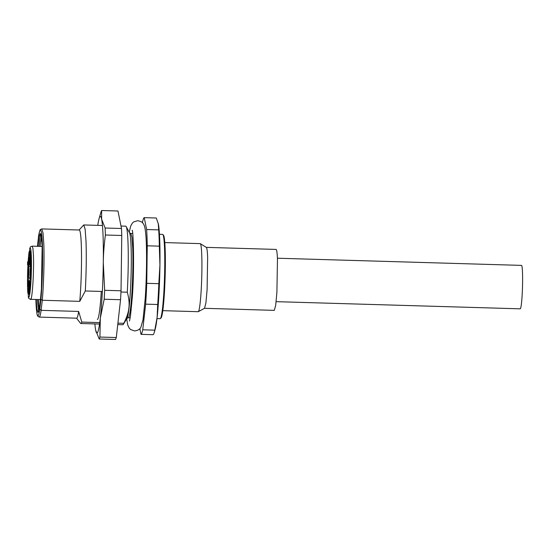 <?xml version="1.0" encoding="UTF-8"?>
<svg xmlns="http://www.w3.org/2000/svg" width="550" height="550" viewBox="0 0 550 550"><rect width="100%" height="100%" fill="white"/><g stroke="black" fill="none" stroke-linecap="round" stroke-linejoin="round"><path stroke-width="0.82" d="M121.646 231.88L121.495 228.498L105.126 228.016L105.394 235.008L121.763 235.489L121.646 231.88M121.763 235.489L121.034 290.778L120.553 299.722L116.291 337.528L115.548 339.481L99.179 338.999L95.679 330.199A58.383 4.379 -88.3 0 0 95.782 330.681A58.383 4.379 -88.3 0 0 100.32 318.093L99.921 337.047L116.291 337.528M97.762 225.363A58.383 4.379 91.7 0 1 99.076 218.659L100.856 212.472A64.866 4.861 91.7 0 1 101.606 210.519L117.975 211.001L121.495 228.498M101.606 210.519L101.633 219.216L105.126 228.016M99.076 218.659A58.383 4.379 91.7 0 1 101.633 219.216A58.383 4.379 91.7 0 1 103.056 235.682A58.383 4.379 91.7 0 1 103.297 262.604L104.658 290.304L121.034 290.778M105.394 235.008C104.067 245.149 103.366 254.347 103.297 262.604A58.383 4.379 -88.3 0 1 100.32 318.093L104.184 299.241L120.553 299.722M104.658 290.304A64.866 4.861 91.7 0 1 104.184 299.241M99.921 337.047A64.866 4.861 91.7 0 1 99.179 338.999M101.282 291.438A44.756 3.355 91.7 0 1 97.343 319.447M94.868 323.916A58.383 4.379 -88.3 0 0 95.679 330.199M27.541 276.272L27.507 284.577M29.604 250.814L29.068 252.024L29.088 254.753L29.611 251.969L29.645 248.82C30.855 246.551 29.274 247.225 32.196 246.153L32.938 248.462L33.419 254.952C34.21 272.009 31.941 304.219 30.326 298.966M40.59 299.613L30.635 299.317C29.088 298.856 28.346 298.169 28.421 297.254L28.194 293.893M31.247 265.32L31.144 267.493L30.504 267.486L30.195 265.609L30.546 265.327M30.195 265.609L30.504 266.716L30.628 263.594L30.532 267.183L31.185 267.197L30.511 267.472M30.594 263.911L31.274 263.615L31.316 264.639M31.336 264.66L31.316 265.306L30.676 265.306L31.316 265.32M28.628 262.219L28.545 265.086L27.899 265.072L27.658 262.302M30.216 283.539L29.562 283.525L29.934 290.379L30.051 279.187A8.436 0.633 -88.3 0 1 30.449 267.279L30.449 267.245M29.562 283.525A8.436 0.633 -88.3 0 0 29.177 280.727A8.436 0.633 -88.3 0 0 28.689 282.893L28.16 286.756L28.009 285.684L28.504 278.073A8.436 0.633 -88.3 0 0 28.896 266.166L29.109 257.386L29.384 261.834A8.436 0.633 -88.3 0 0 29.776 264.626A8.436 0.633 -88.3 0 0 30.264 262.46L30.986 262.481M30.862 263.601L31.034 256.424L30.264 262.46M31.082 269.844C31.309 274.904 30.429 282.734 30.25 277.221C30.023 272.161 30.903 264.33 31.082 269.844L30.855 268.036M30.532 279.029L30.25 277.221M29.013 293.597L28.806 294.36L28.524 292.552C28.297 287.492 29.177 279.661 29.356 285.175L29.219 291.589M29.129 283.367L29.356 285.175M28.703 268.132C28.93 273.192 28.05 281.022 27.871 275.509C27.644 270.449 28.524 262.618 28.703 268.132L28.476 266.324M28.153 277.317L27.871 275.509M30.436 256.046L29.879 261.986L29.597 260.178C29.37 255.117 30.25 247.287 30.429 252.801M30.202 250.992L30.415 252.574M28.676 293.48L28.655 291.576L29.734 291.899L29.714 292.552L28.696 292.263L28.724 293.047L29.37 293.067L29.322 293.501L29.349 292.545M29.948 252.972L30.126 253.282L30.243 252.697L30.36 253.268L30.277 256.046L30.216 253.351L29.844 255.743L29.948 252.972L30.69 252.581L30.772 253.303M30.36 253.268L30.243 252.697L30.903 252.711L30.91 255.722M30.552 265.203L30.47 264.811M30.621 264.591L31.267 264.612L30.642 264.612M27.699 262.494L27.548 264.839L27.582 262.068L27.995 262.006M27.582 262.068L27.919 264.213L28.016 261.896L27.899 265.072M27.981 262.199L28.662 261.91M27.933 265.072L28.545 265.086M28.628 292.146L28.655 291.576L29.068 292.531L29.714 292.559M28.71 293.48L29.322 293.501M30.305 253.701L30.216 253.351M30.071 253.529L29.927 254.134M29.879 255.427L30.264 255.75M30.958 255.757L30.312 255.736L30.924 256.059M206.284 247.369L276.066 249.418A30.491 2.282 91.7 0 1 277.468 259.511L276.897 292.325L275.667 305.477L274.271 310.365L204.497 308.316M200.289 243.657L206.333 247.397A30.491 2.282 91.7 0 1 207.639 257.462L207.103 289.664L205.913 302.878L204.545 308.289L198.296 311.671A34.052 2.551 -88.3 0 0 201.149 290.868A34.052 2.551 -88.3 0 0 201.747 254.897A34.052 2.551 -88.3 0 0 200.289 243.657A34.052 2.551 -88.3 0 0 200.179 243.623L164.801 242.584M162.8 310.661L198.179 311.699A34.052 2.551 -88.3 0 0 198.296 311.671M162.848 234.534L163.467 235.194A41.518 3.114 91.7 0 1 165.144 248.82A41.518 3.114 91.7 0 1 164.457 292.064A41.518 3.114 91.7 0 1 161.04 317.955L160.38 318.581A42.164 3.162 -88.3 0 0 163.852 292.284A42.164 3.162 -88.3 0 0 164.546 248.366A42.164 3.162 -88.3 0 0 162.848 234.534A42.164 3.162 -88.3 0 0 162.614 234.403L159.459 234.314M156.977 318.601L160.139 318.697A42.164 3.162 -88.3 0 0 160.38 318.581M158.317 223.747A55.138 4.132 91.7 0 1 158.366 223.974A55.138 4.132 91.7 0 1 159.706 239.518A55.138 4.132 91.7 0 1 159.933 264.949A55.138 4.132 91.7 0 1 157.121 317.357A55.138 4.132 91.7 0 1 155.162 329.312L154.268 332.399A58.383 4.379 -88.3 0 0 154.811 330.158L157.121 317.357L157.706 304.501A58.383 4.379 -88.3 0 0 158.819 283.683L159.933 264.949L159.321 246.159A58.383 4.379 -88.3 0 0 159.088 237.325A58.383 4.379 -88.3 0 0 158.696 229.879L158.262 223.492M158.366 223.974L156.303 218.013L144.238 217.656L146.63 229.529L158.696 229.879M157.706 304.501L145.64 304.15L142.746 329.801A58.383 4.379 91.7 0 1 141.006 334.345L153.072 334.696A58.383 4.379 -88.3 0 0 154.268 332.399M142.436 222.736L142.498 222.2A58.383 4.379 91.7 0 1 144.238 217.656M146.63 229.529A58.383 4.379 91.7 0 1 147.022 236.974A58.383 4.379 91.7 0 1 147.256 245.802L159.321 246.159M147.256 245.802L146.754 283.326L158.819 283.683M142.746 329.801L154.811 330.158M146.754 283.326A58.383 4.379 91.7 0 1 145.64 304.15M141.006 334.345L139.858 328.625M131.209 310.221L130.316 310.193A42.164 3.162 91.7 0 1 128.281 317.762L130.199 317.817M128.281 317.762L127.002 318.326A43.134 3.231 91.7 0 0 130.433 290.551A43.134 3.231 91.7 0 0 131.086 246.73A43.134 3.231 91.7 0 0 129.518 232.829L130.756 233.468L131.931 237.133L132.694 247.431C133.313 262.474 132.591 287.918 131.106 303.215L131.863 303.243M131.106 303.215L131.086 303.215A42.164 3.162 91.7 0 1 130.295 310.193L130.316 310.193M117.748 324.589L122.843 324.741A49.301 3.699 -88.3 0 0 123.338 324.335A49.301 3.699 -88.3 0 0 123.777 323.317C126.754 317.57 128.459 312.428 128.886 307.904C129.491 303.359 128.954 298.127 127.284 292.201A49.301 3.699 -88.3 0 0 128.006 242.502A49.301 3.699 -88.3 0 0 126.211 226.621A49.301 3.699 -88.3 0 0 125.744 226.181L121.007 226.043M79.111 230.003L83.758 224.95L85.133 229.24L86.02 241.271C86.515 256.053 86.274 272.621 85.298 290.971L102.362 291.472M120.973 292.016L127.284 292.201M85.298 290.971L79.771 301.359L42.274 300.259L41.133 310.337L78.636 311.438L81.792 322.08L99.756 322.609M117.913 323.146L123.777 323.317M81.792 322.08A49.301 3.699 91.7 0 1 80.857 323.503A49.301 3.699 91.7 0 1 80.534 323.297L76.526 318.189M39.813 309.258A42.811 3.211 -88.3 0 1 35.949 301.579A42.811 3.211 -88.3 0 1 35.881 299.475L35.949 301.668C36.424 314.366 37.599 316.03 37.648 316.002L39.174 317.089A44.11 3.307 91.7 0 0 41.133 310.337L39.813 309.258L40.934 299.331L42.274 300.259C43.732 284.137 44.412 258.727 43.787 243.512L42.989 232.746L41.759 228.91L79.262 230.01A44.11 3.307 91.7 0 1 81.29 244.613A44.11 3.307 91.7 0 1 79.771 301.359M78.636 311.438A44.11 3.307 91.7 0 1 76.67 318.189L39.174 317.089M40.934 299.331A42.811 3.211 -88.3 0 0 42.398 244.344A42.811 3.211 -88.3 0 0 38.534 236.665L38.576 236.376M37.758 246.311L39.036 236.761L40.336 233.413L41.436 236.851L42.151 246.51L41.415 289.094L39.813 306.171L38.012 312.51L36.912 309.093L36.197 299.482M276.134 301.661L520.224 308.832A21.732 1.629 -88.3 0 0 522.094 295.969A21.732 1.629 -88.3 0 0 522.5 272.58A21.732 1.629 -88.3 0 0 521.503 265.389L277.413 258.218M27.507 284.35A24.647 1.849 -88.3 0 0 27.617 289.156A24.647 1.849 -88.3 0 0 27.837 293.026M29.068 252.024A24.647 1.849 -88.3 0 0 28.139 261.663M27.933 265.134A24.647 1.849 -88.3 0 0 27.534 276.678M28.291 296.429A24.647 1.849 -88.3 0 0 30.669 285.629A24.647 1.849 -88.3 0 0 31.329 256.197A24.647 1.849 -88.3 0 0 29.59 249.232M30.484 265.162L31.123 265.183M28.029 262.233L28.676 262.254M30.147 289.314L29.782 289.307M28.971 281.132L28.16 281.105M30.023 278.114L28.504 278.073M30.257 266.207L28.896 266.166M29.439 262.811L28.772 262.797M29.088 291.871L29.734 291.892M30.711 255.248L30.277 255.234M38.534 236.665L37.448 246.304L38.534 236.555M38.954 246.345A39.566 2.97 91.7 0 1 40.906 234.238M38.631 311.719L37.393 299.516M40.136 246.386A38.919 2.915 91.7 0 1 41.449 236.94M39.332 309.059A38.919 2.915 91.7 0 1 38.576 299.551M32.196 246.153L42.151 246.441M27.837 293.205L27.5 284.46M29.088 251.783L28.133 261.663M28.559 265.155L27.913 265.134L27.534 276.471M30.876 265.32L30.229 265.299M30.511 264.488L31.157 264.509M31.316 264.626L30.669 264.605M28.325 261.669L27.679 261.649M28.201 264.901L27.555 264.88M29.177 280.727L30.112 280.754M29.776 264.626L30.477 264.646M29.301 291.589L28.655 291.576M29.336 293.604L28.689 293.59M30.497 255.764L29.851 255.743M129.222 232.279L130.666 226.091L132.358 223.107L133.808 221.836L137.775 220.694C140.965 221.43 142.718 222.337 143.041 223.424C144.416 225.232 145.131 226.806 145.949 236.363C146.988 250.188 146.664 277.544 145.248 298.141L143.021 319.77L140.903 327.161C139.892 329.34 137.768 330.591 134.537 330.921L130.646 329.553L129.271 328.199L127.758 325.119L126.679 318.863M132.137 230.244C133.354 229.735 134.496 270.091 132.303 297.275L130.453 316.195L129.47 321.056M130.756 233.468L132.674 233.523M127.002 318.326L123.338 324.335M129.518 232.829L126.211 226.621M80.857 323.503L99.557 324.053M83.758 224.95L102.451 225.5M41.759 228.91L40.446 229.522C40.26 228.876 38.802 233.654 38.541 236.514"/></g></svg>
